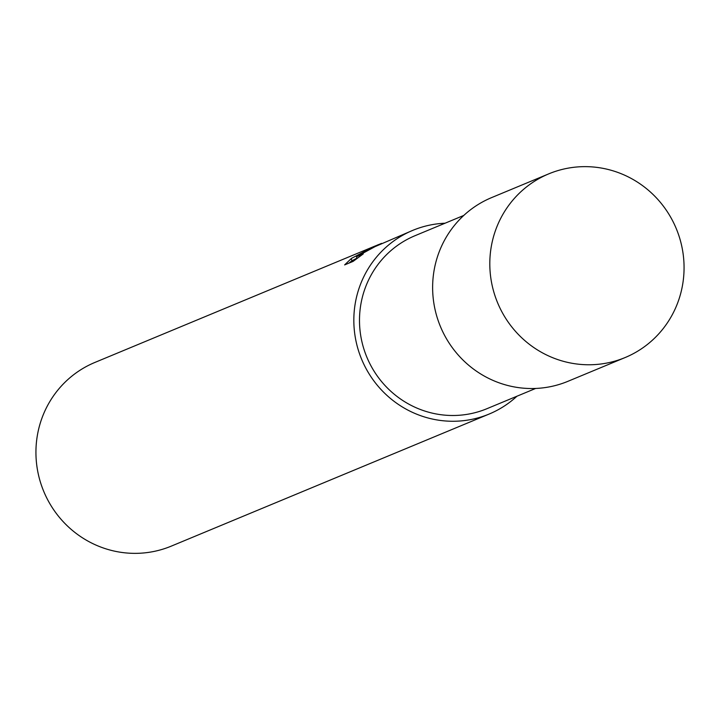 <?xml version="1.0" encoding="UTF-8"?>
<svg xmlns="http://www.w3.org/2000/svg" width="720" height="720" viewBox="0 0 720 720"><rect width="100%" height="100%" fill="white"/><g stroke="black" fill="none" stroke-linecap="round" stroke-linejoin="round"><path stroke-width="1.08" d="M463.77 215.442L415.017 235.701A93.672 91.08 67.4 0 0 411.678 237.177A93.672 91.08 67.4 0 0 367.587 358.884A93.672 91.08 67.4 0 0 486.9 408.708L535.653 388.449M373.5 246.762L362.34 252.828L374.517 246.339L381.609 243.36M445.068 223.218A99.468 96.723 67.4 0 0 412.794 230.355L375.084 246.609L356.409 256.752L363.267 253.899L353.088 261.396L344.628 264.906L351.441 258.408L374.472 246.276L94.896 362.439A99.468 96.723 67.4 0 0 91.341 364.005A99.468 96.723 67.4 0 0 44.532 493.245A99.468 96.723 67.4 0 0 171.234 546.147L489.132 414.054A99.468 96.723 67.4 0 0 492.678 412.497A99.468 96.723 67.4 0 0 516.951 396.216M412.794 230.355A99.468 96.723 67.4 0 0 409.239 231.912A99.468 96.723 67.4 0 0 362.43 361.152A99.468 96.723 67.4 0 0 489.132 414.054M357.138 258.318L356.409 256.752M357.021 258.066L352.071 260.757L351.171 258.822M351.999 260.604L349.119 263.043M374.472 246.276L375.687 245.781M378.495 244.602L373.554 246.744M548.766 173.853L491.589 197.613A99.468 96.714 67.4 0 0 488.034 199.179A99.468 96.714 67.4 0 0 441.225 328.41A99.468 96.714 67.4 0 0 567.918 381.321L625.095 357.561A99.468 96.723 67.4 0 0 628.659 355.995A99.468 96.723 67.4 0 0 675.468 226.755A99.468 96.723 67.4 0 0 548.766 173.853A99.468 96.723 67.4 0 0 545.211 175.419A99.468 96.723 67.4 0 0 498.402 304.65A99.468 96.723 67.4 0 0 625.095 357.561"/></g></svg>
